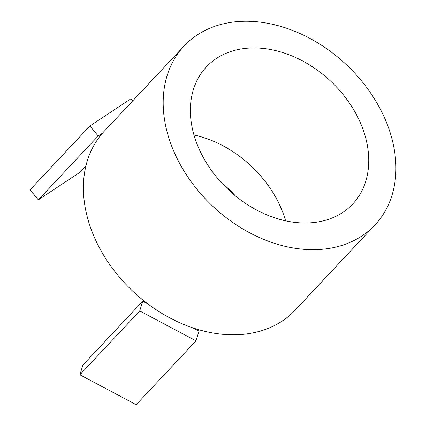 <?xml version="1.0" encoding="UTF-8"?>
<svg xmlns="http://www.w3.org/2000/svg" width="426" height="426" viewBox="0 0 426 426"><rect width="100%" height="100%" fill="white"/><g stroke="black" fill="none" stroke-linecap="round" stroke-linejoin="round"><path stroke-width="0.64" d="M302.833 222.968A100.264 74.582 -136.9 0 1 206.61 163.169A100.264 74.582 -136.9 0 1 206.386 66.909A100.264 74.582 -136.9 0 1 256.271 47.962A100.264 74.582 -136.9 0 1 352.494 107.762A100.264 74.582 -136.9 0 1 352.712 204.022A100.264 74.582 -136.9 0 1 302.833 222.968M249.173 21.3A130.814 97.314 -136.9 0 1 374.72 99.322A130.814 97.314 -136.9 0 1 375.008 224.912A130.814 97.314 -136.9 0 1 309.931 249.631A130.814 97.314 -136.9 0 1 184.383 171.609A130.814 97.314 -136.9 0 1 184.096 46.019A130.814 97.314 -136.9 0 1 249.173 21.3M375.008 224.912L295.229 310.053A130.814 97.314 -136.9 0 1 230.146 334.772A130.814 97.314 -136.9 0 1 192.994 327.913A130.814 97.314 -136.9 0 1 148.046 304.036A130.814 97.314 -136.9 0 1 102.565 133.098A130.814 97.314 -136.9 0 1 104.317 131.16L184.096 46.019M222.287 183.617A65.471 48.702 -136.9 0 1 235.221 195.736M193.979 134.978A100.264 74.582 -136.9 0 1 285.59 220.822M132.736 100.824L131.006 98.715L89.923 125.952L30.092 189.804L38.345 199.858L98.177 136L102.565 133.098M38.345 199.858L79.428 172.621L86.004 165.602M89.923 125.952L98.177 136M148.046 304.036L142.715 301.203L82.878 365.055L79.891 374.8L139.723 310.943L196.008 340.843L199.001 331.103L192.994 327.913M79.891 374.8L136.176 404.7L196.008 340.843M142.715 301.203L139.723 310.943"/></g></svg>
